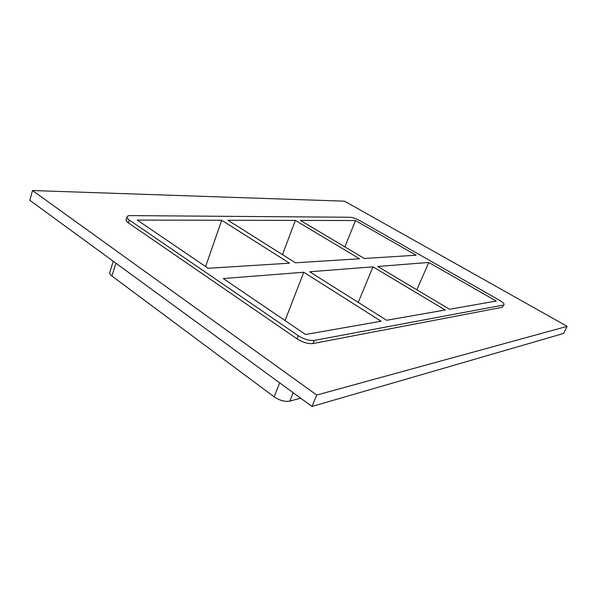 <?xml version="1.0" encoding="UTF-8"?>
<svg xmlns="http://www.w3.org/2000/svg" width="597" height="597" viewBox="0 0 597 597"><rect width="100%" height="100%" fill="white"/><g stroke="black" fill="none" stroke-linecap="round" stroke-linejoin="round"><path stroke-width="0.9" d="M309.671 271.784L386.595 320.276L445.19 310.007L372.998 266.829L309.671 271.784M295.373 220.405L227.942 220.263L295.433 262.807L359.536 258.785L295.373 220.405L282.471 254.643M285.038 320.552L303.783 272.247L223.248 278.553L305.53 334.484L381.117 321.238L303.783 272.247M221.711 220.248L137.228 220.069L208.159 268.292L289.478 263.18L221.711 220.248L205.614 266.56M126.982 216.868L126.101 219.711C125.877 220.599 126.654 221.666 128.43 222.912L129.325 220.054C127.542 218.808 126.758 217.748 126.982 216.868C127.303 216.024 128.519 215.599 130.646 215.599L349.752 217.256C352.633 217.472 355.924 218.569 359.633 220.539L499.749 300.44C502.831 302.261 504.264 303.657 504.04 304.627L502.234 307.291L504.04 304.627M129.325 220.054L298.343 335.745L297.105 338.88C302.866 342.447 308.171 343.999 313.022 343.544L502.234 307.291M313.022 343.544L314.276 340.432C309.433 340.872 304.119 339.305 298.343 335.745M314.276 340.432L503.286 305.074M355.476 220.532L300.41 220.42L364.297 258.479L416.131 255.225L355.476 220.532L344.902 246.927M428.788 262.464L496.264 301.052L449.504 309.253L377.692 266.463L428.788 262.464L416.848 289.791M372.998 266.829L358.23 302.395M113.243 261.247L109.744 272.538C109.475 273.56 110.199 274.724 111.915 276.03L115.908 263.195M300.649 398.184L289.784 401.139L293.179 392.722M279.687 382.864L274.142 396.841C279.695 400.512 284.903 401.945 289.784 401.139M274.142 396.841L111.915 276.03M567.15 326.365L563.553 333.477L311.992 406.467L29.85 200.316L32.484 190.533L344.536 201.182L567.15 326.365L316.723 395.042L32.484 190.533M128.43 222.912L297.105 338.88M316.723 395.042L311.992 406.467"/></g></svg>
